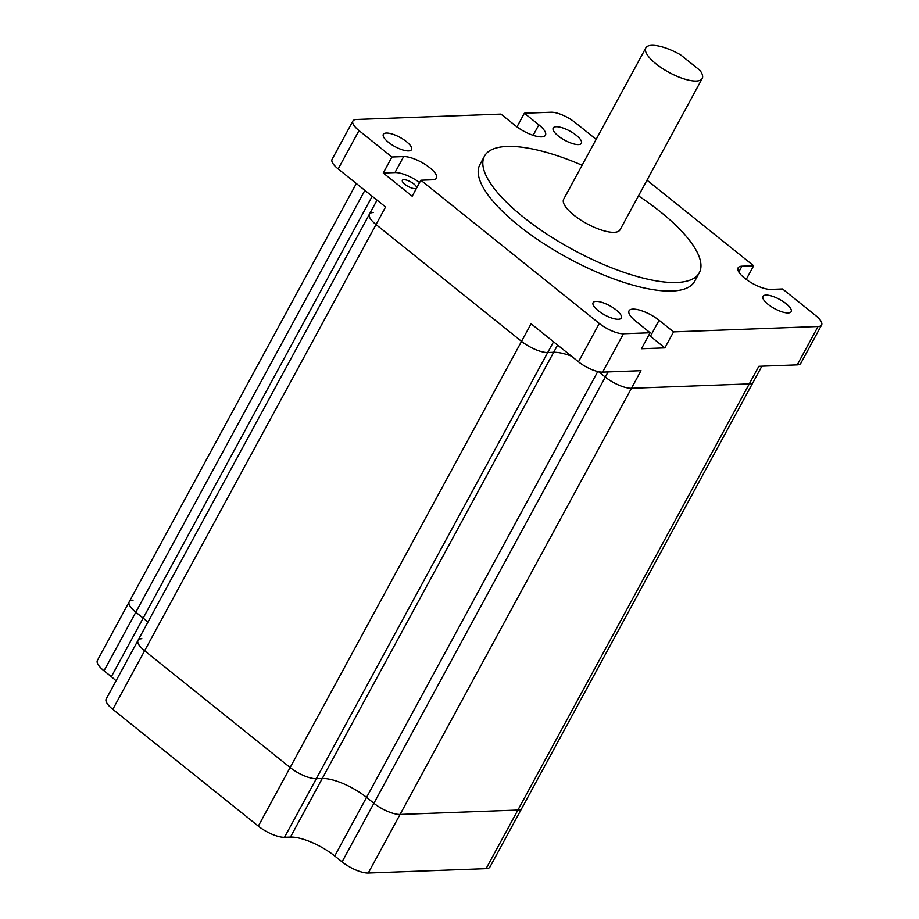 <?xml version="1.0" encoding="UTF-8"?>
<svg xmlns="http://www.w3.org/2000/svg" width="919" height="919" viewBox="0 0 919 919"><rect width="100%" height="100%" fill="white"/><g stroke="black" fill="none" stroke-linecap="round" stroke-linejoin="round"><path stroke-width="1.38" d="M517.902 810.064A20.85 6.824 28.5 0 0 521.762 808.41A20.85 6.824 28.5 0 1 517.902 810.064L400.075 814.452L517.902 810.064L749.295 383.878A20.85 6.824 28.5 0 0 753.155 382.224L489.942 867.008A20.85 6.824 28.5 0 1 486.082 868.662L517.902 810.064M141.871 638.705A20.85 6.824 28.5 0 0 138.011 640.359L106.202 698.968A20.85 6.824 28.5 0 0 112.807 709.353L258.319 826.135A20.85 6.824 28.5 0 0 284.499 837.301L290.438 837.083A35.278 11.545 -151.5 0 1 334.734 855.991L342.075 861.884L373.895 803.275A20.85 6.824 28.5 0 0 400.075 814.452A20.85 6.824 28.5 0 1 373.895 803.275L366.555 797.382L373.895 803.275L605.299 377.089A20.85 6.824 28.5 0 0 631.468 388.266L749.295 383.878A20.85 6.824 28.5 0 0 753.155 382.224L761.862 366.187M290.438 837.083L322.259 778.485A35.278 11.545 -151.5 0 1 366.555 797.382A35.278 11.545 -151.5 0 0 322.259 778.485L316.32 778.703L322.259 778.485L553.663 352.299A35.278 11.545 -151.5 0 1 571.446 356.147A35.278 11.545 -151.5 0 0 553.663 352.299L557.603 345.039M258.319 826.135L290.14 767.526A20.85 6.824 28.5 0 0 316.32 778.703A20.85 6.824 28.5 0 1 290.14 767.526L144.628 650.744L290.14 767.526L521.544 341.34A20.85 6.824 28.5 0 0 547.713 352.517L553.663 352.299L547.713 352.517L284.499 837.301M138.011 640.359A20.85 6.824 28.5 0 0 144.628 650.744A20.85 6.824 28.5 0 1 138.011 640.359L369.415 214.173A20.85 6.824 28.5 0 0 376.032 224.558L521.544 341.34A20.85 6.824 28.5 0 0 547.713 352.517L553.548 341.788M133.071 600.164A20.85 6.824 28.5 0 0 129.211 601.83L97.391 660.428A20.85 6.824 28.5 0 0 104.008 670.813L111.348 676.706L143.169 618.108A35.278 11.545 -151.5 0 1 147.856 622.243A35.278 11.545 -151.5 0 0 143.169 618.108L135.817 612.215L143.169 618.108L372.206 196.252M129.211 601.83A20.85 6.824 28.5 0 0 135.817 612.215A20.85 6.824 28.5 0 1 129.211 601.83L356.331 183.513M373.275 212.519A20.85 6.824 28.5 0 0 369.415 214.173A20.85 6.824 28.5 0 0 376.032 224.558L521.544 341.34L531.09 323.764L578.476 361.799A19.242 6.295 -151.5 0 0 602.646 372.115L641.014 370.679L631.468 388.266L749.295 383.878L758.841 366.302L797.221 364.866A19.242 6.295 -151.5 0 0 800.782 363.338L821.609 324.981A19.242 6.295 -151.5 0 1 818.048 326.509L797.221 364.866M608.114 371.908L605.299 377.089L598.579 371.69L605.299 377.089A20.85 6.824 28.5 0 0 631.468 388.266L368.255 873.05L486.082 868.662M342.075 861.884A20.85 6.824 28.5 0 0 368.255 873.05M111.348 676.706A35.278 11.545 -151.5 0 1 116.035 680.841M702.219 78.483L620.072 229.773A32.073 10.5 -151.5 0 1 573.87 215.138A32.073 10.5 -151.5 0 1 563.692 199.159L645.839 47.868A32.073 10.5 28.5 0 0 656.017 63.848A32.073 10.5 28.5 0 0 702.219 78.483A32.073 10.5 28.5 0 0 699.945 70.349L680.542 54.784A32.073 10.5 28.5 0 0 645.839 47.868M419.604 182.548A20.85 6.824 28.5 0 0 394.975 172.565L383.257 173.002L412.183 196.218L420.856 180.227L432.573 179.791A20.85 6.824 28.5 0 0 436.433 178.137A20.85 6.824 28.5 0 0 429.816 167.752A20.85 6.824 28.5 0 0 403.648 156.586L391.931 157.011L359.007 130.59A19.242 6.295 -151.5 0 1 352.907 120.998A19.242 6.295 -151.5 0 1 356.469 119.47L500.958 114.094L515.421 125.708A20.85 6.824 28.5 0 0 545.449 135.219A20.85 6.824 28.5 0 0 538.844 124.835L524.381 113.221L551.044 112.233A19.242 6.295 -151.5 0 1 575.202 122.549L596.167 139.366M582.106 165.259A122.204 39.988 28.5 0 0 484.485 156.161A122.204 39.988 28.5 0 0 523.244 217.022A122.204 39.988 28.5 0 0 699.279 272.782A122.204 39.988 28.5 0 0 660.531 211.91A122.204 39.988 28.5 0 0 638.487 195.862M484.485 156.161L479.856 164.685A122.204 39.988 28.5 0 0 518.615 225.546A122.204 39.988 28.5 0 0 694.649 281.306L699.279 272.782M558.293 135.989A16.037 5.25 28.5 0 0 581.394 143.307A16.037 5.25 28.5 0 0 576.305 135.323A16.037 5.25 28.5 0 0 553.204 128.005A16.037 5.25 28.5 0 0 558.293 135.989M388.427 142.307A16.037 5.25 28.5 0 0 411.528 149.625A16.037 5.25 28.5 0 0 406.451 141.641A16.037 5.25 28.5 0 0 383.349 134.323A16.037 5.25 28.5 0 0 388.427 142.307M598.2 310.668A16.037 5.25 28.5 0 0 621.301 317.985A16.037 5.25 28.5 0 0 616.224 309.99A16.037 5.25 28.5 0 0 593.123 302.673A16.037 5.25 28.5 0 0 598.2 310.668M768.066 304.338A16.037 5.25 28.5 0 0 791.167 311.656A16.037 5.25 28.5 0 0 786.078 303.672A16.037 5.25 28.5 0 0 762.977 296.355A16.037 5.25 28.5 0 0 768.066 304.338M404.923 184.34A8.018 2.619 28.5 0 0 416.479 187.993A8.018 2.619 28.5 0 0 413.941 184.007A8.018 2.619 28.5 0 0 402.384 180.342A8.018 2.619 28.5 0 0 404.923 184.34M359.007 130.59L338.181 168.947L385.578 206.982L112.807 709.353M338.181 168.947A19.242 6.295 -151.5 0 1 332.081 159.355L352.907 120.998M420.856 180.227L599.303 323.442L578.476 361.799M650.135 332.758L641.451 348.738L664.874 347.876L673.558 331.885L659.095 320.283A20.85 6.824 28.5 0 0 629.055 310.771A20.85 6.824 28.5 0 0 635.672 321.156L650.135 332.758L623.461 333.758A19.242 6.295 -151.5 0 1 599.303 323.442M673.558 331.885L818.048 326.509M746.228 279.422L753.649 265.752L741.943 266.188A20.85 6.824 28.5 0 0 738.083 267.854A20.85 6.824 28.5 0 0 748.675 281.122A20.85 6.824 28.5 0 0 770.869 289.405L782.574 288.968L815.509 315.401A19.242 6.295 -151.5 0 1 821.609 324.981M753.649 265.752L647.01 180.17M516.96 126.891L524.381 113.221M383.257 173.002L391.931 157.011M664.874 347.876L650.411 336.262A20.85 6.824 28.5 0 0 648.871 335.079M364.866 190.359L104.008 670.813M597.775 371.517L334.734 855.991M394.975 172.565L403.648 156.586M623.461 333.758L602.646 372.115M738.796 271.99L741.943 266.188M650.411 336.262L659.095 320.283M533.146 135.323L538.844 124.835M369.415 214.173L377.043 200.135"/></g></svg>
